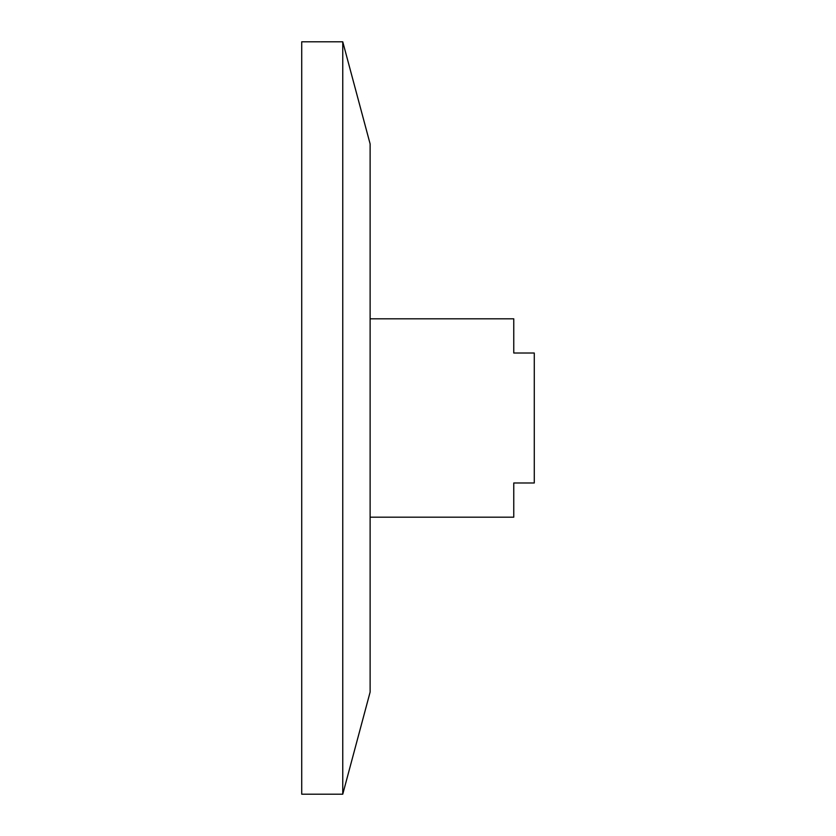 <?xml version="1.0" encoding="UTF-8"?>
<svg xmlns="http://www.w3.org/2000/svg" width="836" height="836" viewBox="0 0 836 836"><rect width="100%" height="100%" fill="white"/><g stroke="black" fill="none" stroke-linecap="round" stroke-linejoin="round"><path stroke-width="1.25" d="M342.76 794.2L370.118 692.093L370.118 143.907L342.76 41.8L301.723 41.8L301.723 794.2L342.76 794.2L342.76 41.8M370.118 318.819L513.764 318.819L513.764 353.022L534.277 353.022L534.277 482.978L513.764 482.978L513.764 517.181L370.118 517.181"/></g></svg>
